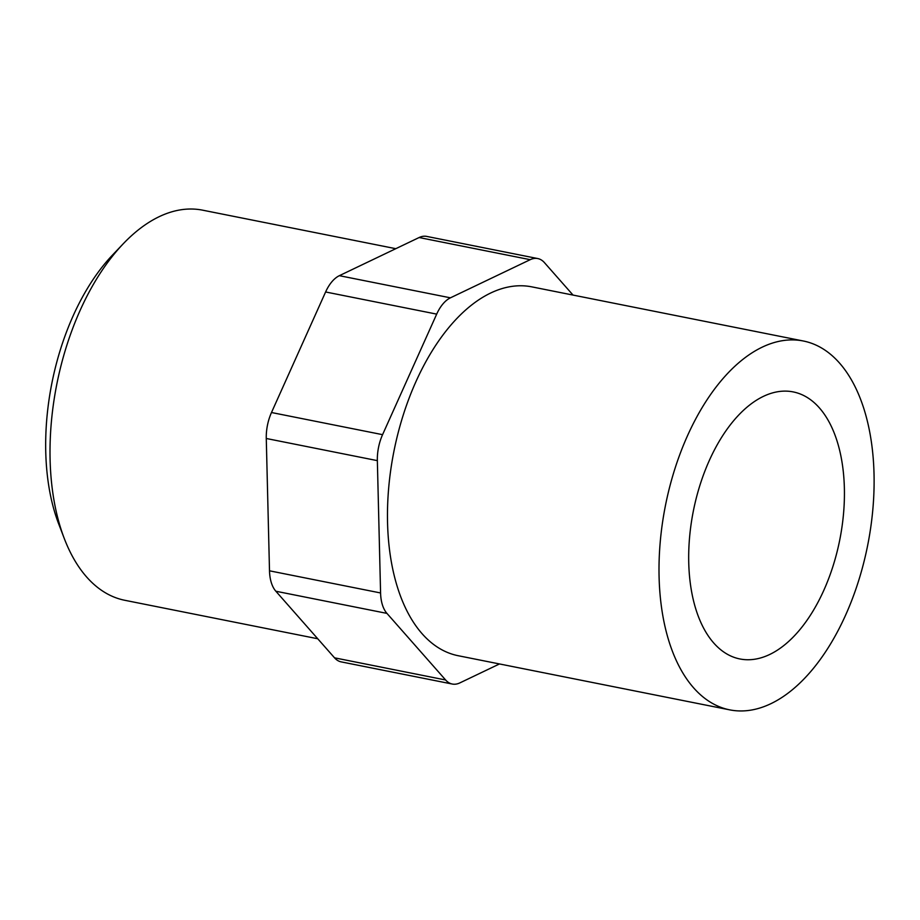 <?xml version="1.0" encoding="UTF-8"?>
<svg xmlns="http://www.w3.org/2000/svg" width="920" height="920" viewBox="0 0 920 920"><rect width="100%" height="100%" fill="white"/><g stroke="black" fill="none" stroke-linecap="round" stroke-linejoin="round"><path stroke-width="1.38" d="M763.404 396.37A136.16 74.612 -78.7 0 1 793.178 391.909A136.16 74.612 -78.7 0 1 839.73 540.028A136.16 74.612 -78.7 0 1 739.933 658.961A136.16 74.612 -78.7 0 1 689.609 536.958A136.16 74.612 -78.7 0 1 763.404 396.37M762.197 347.162A188.071 103.051 101.3 0 0 660.284 541.351A188.071 103.051 101.3 0 0 729.779 709.872A188.071 103.051 101.3 0 0 867.617 545.583A188.071 103.051 101.3 0 0 803.332 340.998A188.071 103.051 101.3 0 0 762.197 347.162M803.332 340.998L531.794 286.856A188.071 103.051 101.3 0 0 490.671 293.02A188.071 103.051 101.3 0 0 388.746 487.209A188.071 103.051 101.3 0 0 458.252 655.73L729.779 709.872M317.733 638.756L124.855 600.3A198.904 108.985 -78.7 0 1 64.343 538.66L58.754 524.089A181.447 99.429 -78.7 0 1 112.366 255.196L123.119 243.903A198.904 108.985 -78.7 0 1 159.148 216.695A198.904 108.985 -78.7 0 1 202.653 210.174L395.796 248.687M573.034 295.078L544.41 262.602A34.603 18.963 101.3 0 0 537.763 258.555A34.603 18.963 101.3 0 0 530.196 259.681L450.432 297.827A34.603 18.963 101.3 0 0 436.69 314.122L382.57 434.666A34.603 18.963 101.3 0 0 377.349 460.632L380.581 592.963A34.603 18.963 101.3 0 0 386.94 613.387L445.625 679.983A34.603 18.963 101.3 0 0 452.272 684.031A34.603 18.963 101.3 0 0 459.85 682.904L499.479 663.952M64.343 538.66A198.904 108.985 -78.7 0 1 123.119 243.903M382.57 434.666L271.492 412.516L325.611 291.973L436.69 314.122M450.432 297.827L339.353 275.678A34.603 18.963 101.3 0 0 325.611 291.973M339.353 275.678L419.117 237.532L530.196 259.681M537.763 258.555L426.684 236.405A34.603 18.963 101.3 0 0 419.117 237.532M445.625 679.983L334.546 657.834A34.603 18.963 101.3 0 0 341.193 661.882L452.272 684.031M334.546 657.834L275.862 591.238L386.94 613.387M380.581 592.963L269.502 570.814A34.603 18.963 101.3 0 0 275.862 591.238M269.502 570.814L266.271 438.483L377.349 460.632M271.492 412.516A34.603 18.963 101.3 0 0 266.271 438.483"/></g></svg>
